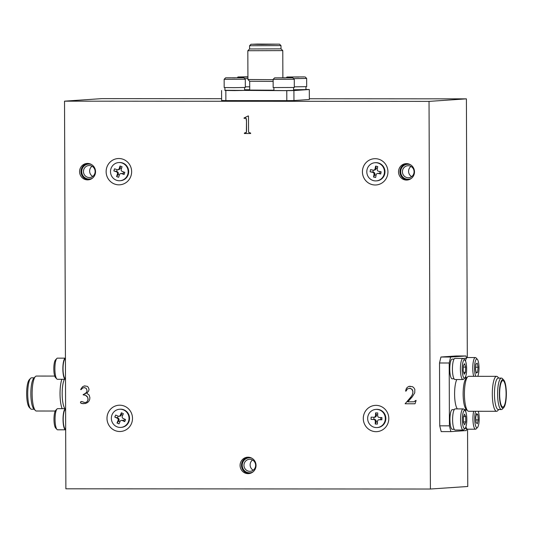 <?xml version="1.0" encoding="UTF-8"?>
<svg xmlns="http://www.w3.org/2000/svg" width="533" height="533" viewBox="0 0 533 533"><rect width="100%" height="100%" fill="white"/><g stroke="black" fill="none" stroke-linecap="round" stroke-linejoin="round"><path stroke-width="0.8" d="M262.043 44.426L278.499 44.159L257.159 44.066L252.062 44.252L262.043 44.426M506.35 393.587A14.244 3.484 90 0 0 503.752 380.042A14.244 3.484 90 0 0 499.374 394.06A14.244 3.484 90 0 0 503.738 407.605A14.244 3.484 90 0 0 506.35 393.587M503.738 407.605L502.399 409.031A15.71 3.844 -90 0 1 501.433 409.537A15.71 3.844 -90 0 1 497.595 394.087A15.71 3.844 -90 0 1 501.446 378.11A15.71 3.844 -90 0 1 502.419 378.617L503.752 380.042M501.446 378.11L498.315 378.11A15.71 3.844 90 0 0 494.464 394.08A15.71 3.844 90 0 0 498.295 409.537L501.433 409.537M402.408 171.733A6.023 5.836 -93.9 0 0 408.651 177.742A6.023 5.836 -93.9 0 0 414.081 171.739A6.023 5.836 -93.9 0 0 407.838 165.73A6.023 5.836 -93.9 0 0 402.408 171.733M410.983 166.429A6.023 5.836 -93.9 0 0 411.676 176.623M83.461 171.533A6.023 5.836 -93.9 0 0 89.704 177.542A6.023 5.836 -93.9 0 0 95.134 171.539A6.023 5.836 -93.9 0 0 88.891 165.53A6.023 5.836 -93.9 0 0 83.461 171.533M92.036 166.236A6.023 5.836 -93.9 0 0 92.729 176.423M243.961 465.302A6.023 5.836 -93.9 0 0 250.204 471.312A6.023 5.836 -93.9 0 0 255.633 465.309A6.023 5.836 -93.9 0 0 249.391 459.299A6.023 5.836 -93.9 0 0 243.961 465.302M252.535 459.999A6.023 5.836 -93.9 0 0 253.228 470.193M498.788 409.537L497.669 410.73A17.476 4.277 -90 0 1 496.589 411.296A17.476 4.277 -90 0 1 492.319 394.107A17.476 4.277 -90 0 1 496.609 376.345A17.476 4.277 -90 0 1 497.689 376.911L498.808 378.11M410.517 164.764A7.489 7.262 -93.9 0 0 400.683 171.753A7.489 7.262 -93.9 0 0 411.436 178.335M91.569 164.57A7.489 7.262 -93.9 0 0 81.736 171.553A7.489 7.262 -93.9 0 0 92.489 178.135M252.069 458.333A7.489 7.262 -93.9 0 0 242.235 465.322A7.489 7.262 -93.9 0 0 252.988 471.905M496.609 376.345L468.7 376.325A17.476 4.277 90 0 0 467.621 376.891A17.476 4.277 90 0 0 464.416 394.094A17.476 4.277 90 0 0 467.601 410.71A17.476 4.277 90 0 0 468.68 411.276L496.589 411.296M376.938 431.643A13.158 12.759 86.1 0 1 363.299 418.505A13.158 12.759 86.1 0 1 375.159 405.386A13.158 12.759 86.1 0 1 388.797 418.525A13.158 12.759 86.1 0 1 376.931 431.643A13.158 12.759 86.1 0 1 363.286 418.505A13.158 12.759 86.1 0 1 375.152 405.386M376.078 184.958A13.158 12.759 86.1 0 1 362.433 171.826A13.158 12.759 86.1 0 1 374.299 158.707A13.158 12.759 86.1 0 1 387.937 171.839A13.158 12.759 86.1 0 1 376.071 184.964A13.158 12.759 86.1 0 1 362.42 171.826A13.158 12.759 86.1 0 1 374.286 158.707M119.778 184.804A13.158 12.759 86.1 0 1 106.14 171.666A13.158 12.759 86.1 0 1 117.993 158.548A13.158 12.759 86.1 0 1 131.638 171.686A13.158 12.759 86.1 0 1 119.772 184.804A13.158 12.759 86.1 0 1 106.127 171.666A13.158 12.759 86.1 0 1 118 158.548M120.645 431.483A13.158 12.759 86.1 0 1 107 418.352A13.158 12.759 86.1 0 1 118.852 405.227A13.158 12.759 86.1 0 1 132.504 418.365A13.158 12.759 86.1 0 1 120.638 431.483A13.158 12.759 86.1 0 1 106.986 418.352A13.158 12.759 86.1 0 1 118.859 405.227M467.621 376.891L466.022 378.597A15.71 3.844 90 0 0 463.137 394.06A15.71 3.844 90 0 0 466.002 409.004L467.601 410.71M406.672 163.631A8.222 7.975 -93.9 0 0 407.778 179.974M414.481 171.859A8.222 7.975 86.1 0 1 407.065 180.054A8.222 7.975 86.1 0 1 398.531 171.846A8.222 7.975 86.1 0 1 405.946 163.644A8.222 7.975 86.1 0 1 414.481 171.859M87.718 163.438A8.222 7.975 -93.9 0 0 88.831 179.781M95.534 171.659A8.222 7.975 86.1 0 1 88.112 179.861A8.222 7.975 86.1 0 1 79.584 171.653A8.222 7.975 86.1 0 1 86.999 163.451A8.222 7.975 86.1 0 1 95.534 171.659M248.218 457.201A8.222 7.975 -93.9 0 0 249.331 473.544M256.033 465.429A8.222 7.975 86.1 0 1 248.611 473.63A8.222 7.975 86.1 0 1 240.083 465.416A8.222 7.975 86.1 0 1 247.499 457.221A8.222 7.975 86.1 0 1 256.033 465.429M456.834 379.536A15.71 3.844 90 0 0 454.596 394.06A15.71 3.844 90 0 0 457.367 408.898M249.724 89.731L244.6 89.751M249.697 81.263L273.143 81.402M279.525 44.152L251.036 44.252L279.525 44.152L280.998 45.618L249.571 45.731L249.584 48.963L281.011 48.849L282.776 50.608L247.825 50.728L247.925 79.51L249.697 81.269L249.724 90.077L273.909 90.204M244.594 87.519L244.587 90.397L234.48 90.583L224.926 90.457L224.919 87.585M293.576 87.545L293.59 90.423L284.535 90.61L273.909 90.49L273.895 87.619M293.583 89.777L305.949 89.584L305.942 86.706M65.426 358.882A9.841 2.405 90 0 0 63.227 372.574A9.841 2.405 90 0 0 65.379 378.557M65.486 409.411A9.841 2.405 90 0 0 63.447 414.987A9.841 2.405 90 0 0 63.654 424.948A9.841 2.405 90 0 0 65.612 429.072L65.672 429.072M64.946 408.658A15.71 3.844 -90 0 1 62.174 393.814A15.71 3.844 -90 0 1 64.413 379.296M454.236 429.312L452.337 429.312A9.841 2.405 -90 0 1 449.999 421.676A9.841 2.405 -90 0 1 451.298 410.617A9.841 2.405 -90 0 1 452.35 409.63L454.249 409.63M454.063 378.803L452.164 378.796A9.841 2.405 -90 0 1 449.779 370.109A9.841 2.405 -90 0 1 451.618 359.389A9.841 2.405 -90 0 1 452.177 359.122L454.076 359.122M463.743 358.836A9.841 2.405 -90 0 1 464.43 358.289A9.841 2.405 -90 0 1 464.536 358.283A9.841 2.405 -90 0 1 464.649 358.289M247.932 79.517L273.136 79.677M62.148 408.658A17.476 4.277 -90 0 1 60.029 393.847A17.476 4.277 -90 0 1 61.848 379.296M247.825 50.728L249.584 48.956M243.828 77.765L245.3 79.224L245.327 87.452L234.453 87.659L224.18 87.525L224.153 79.297L225.619 77.825L243.828 77.765L225.632 77.818M245.3 79.23L224.153 79.304M294.283 79.257L294.309 87.479L273.163 87.552L273.136 79.33L294.283 79.257L292.69 77.771L274.602 77.858L292.81 77.791M63.061 372.867A10.573 2.585 90 0 0 65.379 379.296L57.464 379.289A10.573 2.585 90 0 1 56.811 378.95A10.573 2.585 90 0 1 55.086 372.86A10.573 2.585 90 0 1 56.824 358.489A10.573 2.585 90 0 1 57.477 358.143L65.426 358.149A10.573 2.585 90 0 0 63.061 372.867M65.486 408.678A10.573 2.585 90 0 0 63.287 414.654A10.573 2.585 90 0 0 63.507 425.374A10.573 2.585 90 0 0 65.612 429.805A10.573 2.585 90 0 0 65.679 429.805M65.486 408.658L57.651 408.658A10.573 2.585 90 0 0 56.998 408.998A10.573 2.585 90 0 0 55.539 425.367A10.573 2.585 90 0 0 56.984 429.458A10.573 2.585 90 0 0 57.637 429.805L65.612 429.805M54.726 376.071L36.411 376.058A17.476 4.277 90 0 0 35.331 376.624A17.476 4.277 90 0 0 32.127 393.827A17.476 4.277 90 0 0 35.311 410.443A17.476 4.277 90 0 0 36.391 411.01L55.259 411.023M465.149 428.292L463.817 429.711A10.573 2.585 -90 0 1 463.157 430.051L455.189 430.044A10.573 2.585 -90 0 1 452.67 421.843A10.573 2.585 -90 0 1 454.069 409.964A10.573 2.585 -90 0 1 455.202 408.898L463.17 408.904A10.573 2.585 -90 0 1 463.823 409.244L465.156 410.67A9.108 2.232 90 0 0 463.623 411.289A9.108 2.232 90 0 0 462.497 422.629A9.108 2.232 90 0 0 465.149 428.292A9.108 2.232 90 0 0 465.556 427.673A9.108 2.232 90 0 0 466.808 418.585A9.108 2.232 90 0 0 465.156 410.67M463.157 430.051A10.573 2.585 -90 0 1 460.645 421.843A10.573 2.585 -90 0 1 462.044 409.964A10.573 2.585 -90 0 1 463.17 408.904M463.69 379.143A10.573 2.585 -90 0 1 463.637 379.196A10.573 2.585 -90 0 1 463.583 379.249A10.573 2.585 -90 0 1 462.984 379.543L455.009 379.536A10.573 2.585 -90 0 1 452.444 370.195A10.573 2.585 -90 0 1 454.422 358.676A10.573 2.585 -90 0 1 455.022 358.389L462.997 358.396A10.573 2.585 -90 0 1 463.65 358.736L464.983 360.155A9.108 2.232 90 0 0 463.903 360.115A9.108 2.232 90 0 0 462.244 371.081A9.108 2.232 90 0 0 464.929 377.824A9.108 2.232 90 0 0 464.969 377.777A9.108 2.232 90 0 0 466.642 368.969A9.108 2.232 90 0 0 464.983 360.155M462.984 379.543A10.573 2.585 -90 0 1 460.419 370.202A10.573 2.585 -90 0 1 462.397 358.682A10.573 2.585 -90 0 1 462.997 358.396M465.482 360.961A10.573 2.585 -90 0 1 467.268 357.556A10.573 2.585 -90 0 1 467.388 357.55A10.573 2.585 -90 0 1 467.501 357.563M473.717 376.331A10.573 2.585 -90 0 1 472.898 364.812A10.573 2.585 -90 0 1 475.243 357.563A10.573 2.585 -90 0 1 475.363 357.556A10.573 2.585 -90 0 1 476.016 357.896L477.348 359.315A9.108 2.232 90 0 0 476.682 359.035A9.108 2.232 90 0 0 474.597 366.304A9.108 2.232 90 0 0 475.809 376.331M465.655 411.476A10.573 2.585 -90 0 1 465.915 410.47A10.573 2.585 -90 0 1 466.255 409.517M247.918 76.805L237.984 76.985L247.918 77.105M304.47 76.899L286.961 77.019L304.47 76.899M56.811 378.95L55.479 377.524A9.108 2.232 -90 0 1 53.993 372.281A9.108 2.232 -90 0 1 55.492 359.908L56.824 358.489M56.984 429.458L55.652 428.039A9.108 2.232 -90 0 1 54.406 424.515A9.108 2.232 -90 0 1 55.665 410.417L56.998 408.998M35.311 410.443L33.712 408.738A15.71 3.844 -90 0 1 30.847 393.794A15.71 3.844 -90 0 1 33.732 378.33L35.331 376.624M477.741 376.331A9.108 2.232 90 0 0 478.994 367.25A9.108 2.232 90 0 0 477.348 359.315M475.643 411.283A9.108 2.232 90 0 0 475.543 411.609A9.108 2.232 90 0 0 474.97 422.776A9.108 2.232 90 0 0 477.508 427.453A9.108 2.232 90 0 0 478.368 425.674A9.108 2.232 90 0 0 478.274 411.283M249.571 45.731L251.036 44.252M34.212 377.824L31.567 377.824A15.71 3.844 90 0 0 30.601 378.33A15.71 3.844 90 0 0 27.716 393.794A15.71 3.844 90 0 0 30.581 408.738A15.71 3.844 90 0 0 31.554 409.244L34.192 409.251M30.581 408.738L29.248 407.319A14.244 3.484 -90 0 1 26.65 393.767A14.244 3.484 -90 0 1 29.262 379.749L30.601 378.33M499.628 394.04A13.218 3.238 90 0 0 502.859 407.039A13.218 3.238 90 0 0 506.097 393.601A13.218 3.238 90 0 0 502.872 380.609A13.218 3.238 90 0 0 499.628 394.04M367.663 418.139A9.108 8.828 86.1 0 1 375.872 409.404A9.108 8.828 86.1 0 1 385.312 418.831A9.108 8.828 86.1 0 1 377.104 427.566A9.108 8.828 86.1 0 1 367.663 418.139M375.872 409.404L376.398 409.364A9.108 8.828 86.1 0 1 385.839 418.798A9.108 8.828 86.1 0 1 377.63 427.533L377.104 427.566M366.964 170.02A9.108 8.828 86.1 0 1 375.012 162.718A9.108 8.828 86.1 0 1 384.293 173.585A9.108 8.828 86.1 0 1 376.245 180.887A9.108 8.828 86.1 0 1 366.964 170.02M375.012 162.718L375.538 162.685A9.108 8.828 86.1 0 1 384.819 173.551A9.108 8.828 86.1 0 1 376.771 180.854L376.245 180.887M110.951 168.741A9.108 8.828 86.1 0 1 118.712 162.558A9.108 8.828 86.1 0 1 127.707 174.551A9.108 8.828 86.1 0 1 119.945 180.727A9.108 8.828 86.1 0 1 110.951 168.741M118.712 162.558L119.239 162.525A9.108 8.828 86.1 0 1 128.233 174.518A9.108 8.828 86.1 0 1 120.471 180.694L119.945 180.727M112.11 414.627A9.108 8.828 86.1 0 1 119.572 409.244A9.108 8.828 86.1 0 1 128.273 422.023A9.108 8.828 86.1 0 1 120.804 427.413A9.108 8.828 86.1 0 1 112.11 414.627M119.572 409.244L120.098 409.211A9.108 8.828 86.1 0 1 128.799 421.989A9.108 8.828 86.1 0 1 121.331 427.373L120.804 427.413M280.998 45.618L281.004 48.849M477.508 427.453L476.176 428.872A10.573 2.585 -90 0 1 475.523 429.212A10.573 2.585 -90 0 1 473.144 422.762A10.573 2.585 -90 0 1 473.677 411.283M305.169 76.952L306.648 78.418L293.65 78.631M247.925 78.598L244.674 78.604M475.523 429.212L467.548 429.205A10.573 2.585 -90 0 1 465.909 426.806M464.683 378.084L466.495 378.09A10.573 2.585 -90 0 1 465.735 376.291M306.648 78.418L306.675 86.639L294.309 86.852M249.717 86.806L245.327 86.826M224.926 90.29L286.781 90.657L293.916 90.563L309.3 89.517L305.949 89.437M225.839 90.623L225.872 100.604L221.615 100.504L221.581 90.523M293.916 90.563L293.95 100.55L309.333 99.504L309.3 89.517M466.542 358.129L466.002 355.977L450.618 357.023L449.199 362.993L449.419 425.84L450.878 431.617L466.262 430.571L466.715 428.645M466.002 355.977L456.315 355.971L440.938 357.017L450.618 357.023M450.878 431.617L441.197 431.61L439.738 425.834L449.419 425.84M293.95 100.55L286.814 100.644L286.781 90.657M225.872 100.604L286.814 100.644M65.666 426.08L65.439 362.26M449.199 362.993L439.518 362.986L440.938 357.017M439.518 362.986L439.738 425.834M429.038 101.383L64.526 101.163L65.879 488.808L430.397 489.028L429.038 101.383L466.408 98.852L467.308 357.556M248.538 130.525L248.485 116.001L248.038 116.001L244.021 118L244.167 118.379L246.033 118.226L246.493 121.224L246.379 132.371L244.367 133.063L244.374 133.523L250.63 133.523L250.63 133.063L248.618 132.297L248.538 130.525M412.349 386.638L408.844 386.405L407.139 387.478L406.173 388.943L405.586 391.089L406.033 391.095L407.439 388.863L410.27 388.251L412.509 389.87L412.962 391.942L412.375 394.633L410.97 397.012L405.107 403.774L415.02 403.781L416.126 400.476L413.968 401.782L407.785 401.855L412.309 396.785L414.754 392.788L414.821 389.33L413.695 387.564L412.349 386.638M87.179 386.285L84.194 385.979L82.482 386.818L80.63 389.51L81.076 389.663L82.488 388.124L84.201 387.591L86.219 388.357L87.046 390.509L86.606 392.355L83.181 394.893L85.493 395.279L86.912 396.199L87.665 397.278L88.045 399.81L86.859 401.962L85 402.655L82.015 401.576L80.749 401.729L80.45 402.422L81.203 403.421L85.227 403.574L87.086 402.808L88.571 401.655L89.611 399.81L89.904 397.738L89.144 395.046L86.752 393.281L88.611 391.049L89.051 389.363L88.225 387.205L87.179 386.285M245.86 132.83L244.387 133.063L244.387 133.523L250.63 133.523M246.526 130.525L246.393 132.371L245.873 132.83M246.493 121.224L246.539 130.525M245.433 118L246.346 118.766L246.506 121.224M244.021 118L244.181 118.379M248.052 116.001L244.034 117.993M413.968 401.782L415.693 400.476M411.19 396.632L405.12 403.774L415.02 403.781M412.375 394.633L411.21 396.625M411.989 389.25L412.982 391.942L412.395 394.633M409.67 388.171L412.002 389.25M405.586 391.089L406.033 391.089M406.173 388.943L405.6 391.089M408.844 386.405L407.152 387.478L406.186 388.937M410.337 386.252L408.864 386.405M81.429 401.502L80.463 402.422L81.063 403.341L83.375 403.728M85 402.655L86.859 401.962M88.118 399.277L87.172 401.655M85.493 395.279L87.678 397.272L88.132 399.27M83.628 394.893L85.507 395.273M85.127 393.814L83.195 394.507L83.648 394.893M85.193 393.814L86.619 392.355L87.059 390.509L86.219 388.357M84.427 387.591L86.233 388.357M80.63 389.51L81.083 389.656M82.482 386.818L80.643 389.51M84.194 385.979L82.502 386.818M85.167 385.899L84.207 385.972M247.918 76.872L242.149 77.012L247.918 77.032M235.066 77.885L229.923 77.778L235.066 77.885M285.188 77.905L278.499 77.825L285.188 77.905M298.72 77.052L290.712 77.005L298.72 77.052M463.483 422.383L464.649 424.828L465.755 421.923L465.695 416.573L464.529 414.128L463.424 417.033L463.483 422.383M463.184 370.835L464.19 374.253L465.422 372.38L465.642 367.097L464.636 363.686L463.404 365.551L463.184 370.835M475.483 369.016L476.315 373.147L477.608 372.261L478.074 367.237L477.242 363.106L475.942 363.999L475.483 369.016M476.049 422.522L477.321 423.782L478.228 419.897L477.861 414.761L476.589 413.501L475.683 417.379L476.049 422.522M463.603 416.573L465.695 416.573M463.483 421.923L465.755 421.923M463.344 367.097L465.642 367.097M463.643 372.38L465.422 372.38M475.649 367.237L478.074 367.237M476.136 372.261L477.608 372.261M476.295 414.754L477.861 414.761M475.862 419.897L478.228 419.897M120.058 421.41L119.006 423.882L117.02 422.975L118.073 420.504A1.766 1.706 -93.9 0 0 117.2 418.178L114.802 417.079L115.668 415.04L118.066 416.14A1.766 1.706 -93.9 0 0 120.318 415.247L121.377 412.775L123.356 413.681L122.304 416.153A1.766 1.706 -93.9 0 0 123.176 418.478L125.575 419.571L124.709 421.616L122.31 420.517A1.766 1.706 -93.9 0 0 120.058 421.41M119.472 174.731L118.652 177.289L116.594 176.576L117.42 174.018A1.766 1.706 -93.9 0 0 116.341 171.786L113.849 170.92L114.535 168.808L117.02 169.667A1.766 1.706 -93.9 0 0 119.179 168.561L120.005 166.003L122.064 166.716L121.238 169.274A1.766 1.706 -93.9 0 0 122.317 171.506L124.802 172.372L124.122 174.484L121.637 173.625A1.766 1.706 -93.9 0 0 119.472 174.731M376.151 174.844L375.652 177.496L373.526 177.056L374.026 174.404A1.766 1.706 -93.9 0 0 372.68 172.332L370.109 171.806L370.522 169.614L373.093 170.147A1.766 1.706 -93.9 0 0 375.099 168.761L375.598 166.109L377.724 166.549L377.224 169.201A1.766 1.706 -93.9 0 0 378.57 171.273L381.142 171.799L380.729 173.991L378.157 173.458A1.766 1.706 -93.9 0 0 376.151 174.844M377.477 421.403L377.384 424.101L375.225 424.015L375.312 421.317A1.766 1.706 -93.9 0 0 373.66 419.491L371.041 419.391L371.115 417.159L373.733 417.259A1.766 1.706 -93.9 0 0 375.499 415.567L375.585 412.868L377.75 412.948L377.664 415.653A1.766 1.706 -93.9 0 0 379.309 417.479L381.928 417.579L381.861 419.811L379.243 419.711A1.766 1.706 -93.9 0 0 377.477 421.403M119.958 421.643L118.679 421.057L117.02 422.975M118.679 421.057L118.939 420.444A1.766 1.706 -93.9 0 0 118.059 418.119L117.467 417.852L118.179 416.186M114.802 417.079L117.467 417.852M118.879 416.286L119.738 416.226A1.766 1.706 -93.9 0 0 121.184 415.187L121.444 414.574L122.723 415.16M121.377 412.775L121.444 414.574M124.475 419.071L123.763 420.73L123.17 420.457A1.766 1.706 -93.9 0 0 122.363 420.31L121.504 420.37M124.709 421.616L123.763 420.73M119.372 175.037L118.079 174.591L116.594 176.576M118.079 174.591L118.286 173.958A1.766 1.706 -93.9 0 0 117.2 171.726L116.587 171.513L117.167 169.714M113.849 170.92L116.587 171.513M117.68 169.761L118.539 169.701A1.766 1.706 -93.9 0 0 120.045 168.501L120.245 167.868L121.544 168.321M120.005 166.003L120.245 167.868M123.689 171.986L123.11 173.778L122.497 173.565A1.766 1.706 -93.9 0 0 121.837 173.472L120.978 173.531M124.122 174.484L123.11 173.778M376.071 175.27L374.766 175.004L373.526 177.056M374.766 175.004L374.892 174.351A1.766 1.706 -93.9 0 0 373.54 172.272L372.907 172.146L373.28 170.174M370.109 171.806L372.907 172.146M373.54 170.174L374.406 170.114A1.766 1.706 -93.9 0 0 375.965 168.701L376.085 168.048L377.391 168.315M375.598 166.109L376.085 168.048M380.029 171.573L379.656 173.531L379.023 173.405A1.766 1.706 -93.9 0 0 378.57 173.372L377.71 173.432M380.729 173.991L379.656 173.531M377.457 421.976L376.151 421.929L375.225 424.015M376.151 421.929L376.171 421.257A1.766 1.706 -93.9 0 0 374.526 419.431L373.88 419.404L373.946 417.252M371.041 419.391L373.88 419.404M373.913 417.259L374.772 417.199A1.766 1.706 -93.9 0 0 376.365 415.507L376.385 414.841L377.69 414.894M375.585 412.868L376.385 414.841M380.822 417.539L380.749 419.678L380.102 419.651A1.766 1.706 -93.9 0 0 379.922 419.651L379.063 419.711M381.861 419.811L380.749 419.678M221.608 98.698L101.896 98.625L64.526 101.163M309.327 98.752L466.408 98.852M467.561 429.205L467.761 486.489L430.397 489.028M118.073 420.504L118.939 420.444M117.2 418.178L118.059 418.119M120.318 415.247L121.184 415.187M122.31 420.517L123.17 420.457M117.42 174.018L118.286 173.958M116.341 171.786L117.2 171.726M119.179 168.561L120.045 168.501M121.637 173.625L122.497 173.565M374.026 174.404L374.892 174.351M372.68 172.332L373.54 172.272M375.099 168.761L375.965 168.701M378.157 173.458L379.023 173.405M375.312 421.317L376.171 421.257M373.66 419.491L374.526 419.431M375.499 415.567L376.365 415.507M379.243 419.711L380.102 419.651M466.428 377.964L464.803 377.957M466.602 428.472L464.976 428.472M467.388 357.55L475.363 357.556M274.602 77.858L273.136 79.33M286.961 77.019L286.308 77.678M464.969 377.777L463.637 379.196M237.984 76.985L237.325 77.645M282.776 50.608L282.87 77.685M466.442 358.283L464.536 358.283M466.482 409.517L464.076 409.511"/></g></svg>

